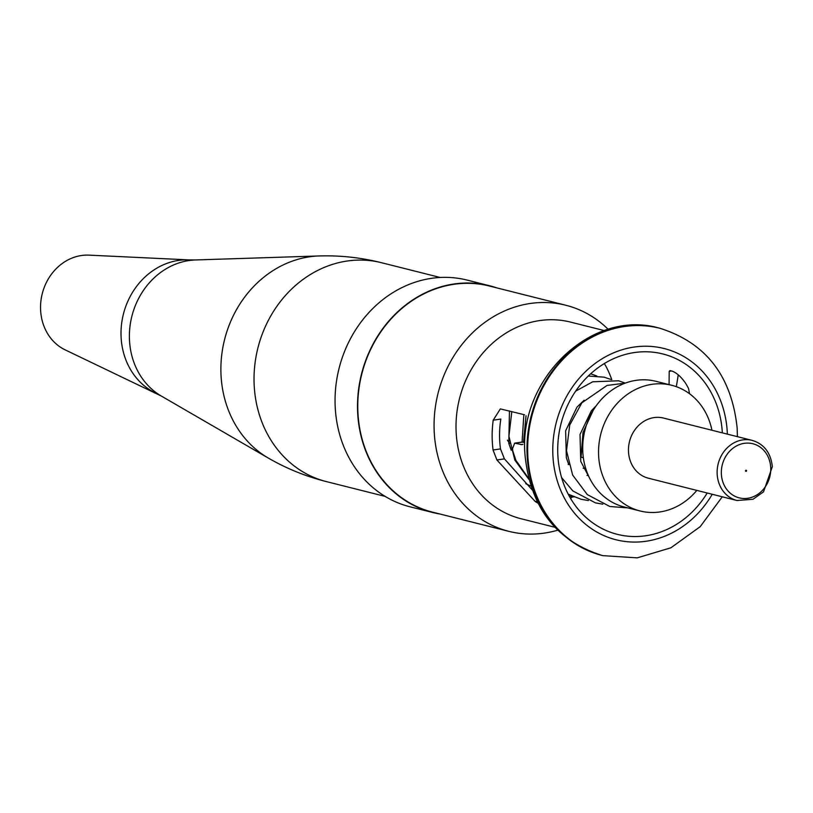 <?xml version="1.0" encoding="UTF-8"?>
<svg xmlns="http://www.w3.org/2000/svg" width="813" height="813" viewBox="0 0 813 813"><rect width="100%" height="100%" fill="white"/><g stroke="black" fill="none" stroke-linecap="round" stroke-linejoin="round"><path stroke-width="1.22" d="M745.491 470.89A0.62 0.549 104.1 0 0 746.588 470.727A0.62 0.549 104.1 0 0 745.491 470.89M752.167 440.372L663.499 418.065A31.006 27.225 104.1 0 0 628.53 452.18A31.006 27.225 104.1 0 0 648.368 478.207L737.035 500.513A31.006 27.225 -75.9 0 1 717.198 474.487A31.006 27.225 -75.9 0 1 752.167 440.372C763.986 443.939 770.714 452.689 772.35 466.611L763.509 491.855L753.031 499.253L737.035 500.513M711.944 430.25A64.806 56.9 104.1 0 0 671.741 385.291A64.806 56.9 104.1 0 0 598.673 456.581A64.806 56.9 104.1 0 0 640.116 510.981A64.806 56.9 104.1 0 0 696.822 490.391M671.741 385.291L655.908 381.307A64.806 56.9 104.1 0 0 582.84 452.597A64.806 56.9 104.1 0 0 624.282 506.997L640.116 510.981M722.33 432.872A93.017 81.666 104.1 0 0 722.29 432.018A93.017 81.666 104.1 0 0 662.788 353.94A93.017 81.666 104.1 0 0 557.911 456.276A93.017 81.666 104.1 0 0 617.402 534.365A93.017 81.666 104.1 0 0 707.208 493.003M537.962 503.186L535.218 501.509L496.906 459.985L493.064 450.006A101.391 89.023 -75.9 0 1 492.363 442.739A101.391 89.023 -75.9 0 1 493.206 420.199L500.818 419.071A93.017 81.666 104.1 0 0 499.761 441.652A93.017 81.666 104.1 0 0 500.483 448.908L504.416 458.878L532.119 489.812M570.472 498.257A93.017 81.666 104.1 0 0 572.789 496.794M608.215 329.356A116.584 102.357 104.1 0 0 565.767 305.231A116.584 102.357 104.1 0 0 434.315 433.492A116.584 102.357 104.1 0 0 508.877 531.356A116.584 102.357 104.1 0 0 557.688 530.188M678.266 374.864L676.325 386.673M493.206 420.199L500.33 408.909L524.476 414.752M521.987 444.681L514.659 443.146L512.566 448.573A101.391 89.023 104.1 0 0 512.739 450.758L515.828 460.219L528.653 478.532M565.767 305.231L489.477 286.044A116.584 102.357 104.1 0 0 358.025 414.305A116.584 102.357 104.1 0 0 432.587 512.16L508.877 531.356M611.772 379.62A93.017 81.666 104.1 0 0 604.364 363.533M507.393 440.118A37.205 32.672 104.1 0 0 509.721 443.38M523.857 414.589L522.068 442.059L524.68 442.607M669.069 384.62L669.201 371.328L670.003 370.596L672.229 371.155C676.975 373.015 681.538 377.222 685.918 383.756A93.017 81.666 -75.9 0 1 688.581 388.594L689.536 393.736M671.538 370.982L669.201 371.328L670.003 370.596M593.104 410.524L583.012 432.465L581.092 456.947A6.199 1.016 -3.6 0 0 581.803 457.363A6.199 1.016 -3.6 0 0 583.328 457.577M496.723 287.863A116.899 102.631 104.1 0 0 489.558 285.739A116.899 102.631 104.1 0 0 357.75 414.345A116.899 102.631 104.1 0 0 432.516 512.464A116.899 102.631 104.1 0 0 439.833 513.989M489.558 285.739L467.099 280.089A116.899 102.631 104.1 0 0 335.302 408.695A116.899 102.631 104.1 0 0 410.057 506.814L432.516 512.464M155.659 393.065A69.725 61.219 104.1 0 1 121.157 338.178A69.725 61.219 104.1 0 1 189.165 259.906L89.044 255.14A49.613 43.556 104.1 0 0 40.65 310.83A49.613 43.556 104.1 0 0 65.203 349.885L161.33 396.053L268.32 458.075A107.458 94.349 104.1 0 1 221.116 376.643A107.458 94.349 104.1 0 1 319.174 255.953C340.108 255.292 360.891 257.548 381.531 262.721A112.865 99.095 104.1 0 0 254.276 386.886A112.865 99.095 104.1 0 0 326.46 481.621C305.83 476.418 286.45 468.562 268.32 458.075M770.694 467.17A27.906 24.502 104.1 0 0 744.312 443.329A27.906 24.502 104.1 0 0 721.385 474.446A27.906 24.502 104.1 0 0 747.767 498.278A27.906 24.502 104.1 0 0 770.694 467.17M659.719 328.228A117.204 102.905 104.1 0 0 659.384 328.147A117.204 102.905 104.1 0 0 527.231 457.089A117.204 102.905 104.1 0 0 602.189 555.472L602.86 555.645A117.204 102.905 -75.9 0 1 527.901 457.262A117.204 102.905 -75.9 0 1 660.054 328.31C705.928 342.873 731.629 376.084 737.147 427.953L737.401 436.652M727.361 434.132A98.597 86.574 104.1 0 0 727.218 431.297A98.597 86.574 104.1 0 0 633.988 347.07A98.597 86.574 104.1 0 0 552.982 457.008A98.597 86.574 104.1 0 0 617.27 540.066A98.597 86.574 104.1 0 0 712.229 494.274M604.313 330.596L570.553 322.1A101.391 89.023 104.1 0 0 456.225 433.654A101.391 89.023 104.1 0 0 521.072 518.755L554.842 527.251M660.054 328.31L659.384 328.147C591.254 308.188 517.535 379.915 525.096 455.829C530.625 507.708 556.326 540.919 602.189 555.472A117.204 102.905 104.1 0 0 602.524 555.553M522.983 444.325L520.94 444.62M522.596 442.079L515.188 443.176M536.986 501.255L535.218 501.509M504.416 458.878L496.906 459.985M500.483 448.908L493.064 450.006M189.165 259.906L195.567 259.957A72.347 63.526 104.1 0 0 129.541 341.216A72.347 63.526 104.1 0 0 161.33 396.053M602.86 555.645L637.25 557.86L670.888 547.799L700.206 526.672L722.269 496.794M522.068 442.048L514.659 443.146M585.848 468.867L583.145 468.186M568.765 464.569L568.185 464.426M525.787 483.725L530.838 486.093M511.824 411.561L508.918 436.246L514.822 460.046L528.856 479.345M526.041 415.778L523.501 442.313M611.183 379.569L604.12 377.161L588.277 376.043M568.216 494.182L581.061 499.253L588.388 500.564M625.339 383.096L618.52 380.789L592.657 381.805L575.665 391.144M561.6 477.587L572.891 490.961L595.451 502.871L602.789 504.182M625.156 383.157L607.057 385.433L581.854 402.821L569.72 425.026L566.498 450.727L572.647 475.056L587.281 494.578L609.852 506.499L627.88 507.901M587.067 475.514L588.094 474.934M596.783 375.952L590.675 373.787M569.313 496.225L573.998 496.946M509.466 410.971L508.786 443.309L511.214 450.178M584.14 400.24L576.956 407.15L565.624 430.849L566.356 457.79L568.795 464.67M596.203 405.799L591.356 410.778L580.025 434.467L580.756 461.408L590.919 480.676M381.531 262.721L440.209 277.477M195.567 259.957L319.174 255.953M326.46 481.621L385.128 496.387"/></g></svg>
